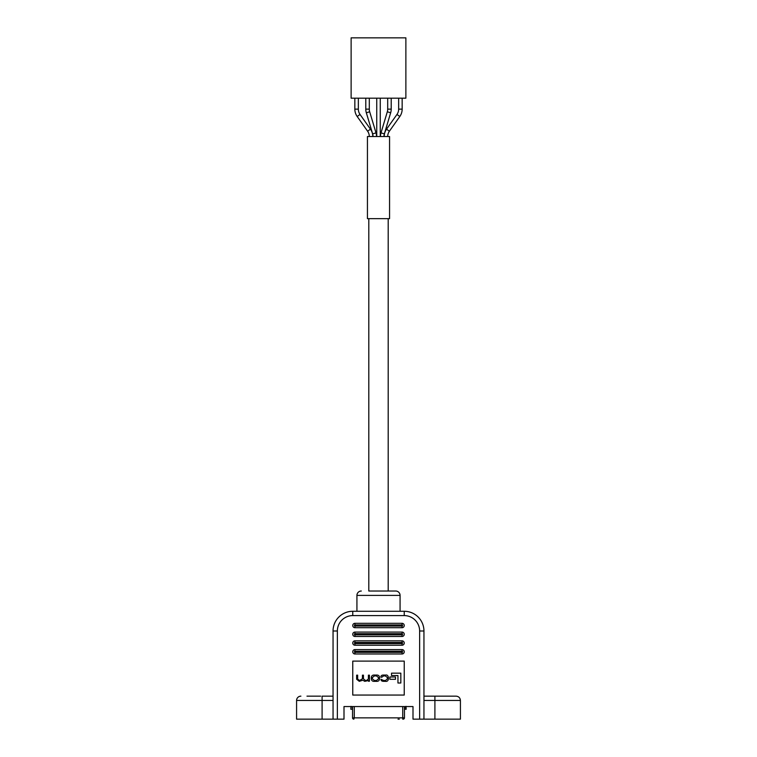 <?xml version="1.0" encoding="UTF-8"?>
<svg xmlns="http://www.w3.org/2000/svg" width="757" height="757" viewBox="0 0 757 757"><rect width="100%" height="100%" fill="white"/><g stroke="black" fill="none" stroke-linecap="round" stroke-linejoin="round"><path stroke-width="1.14" d="M380.468 136.525A12.708 12.708 0 0 1 381.008 132.882L387.31 111.781A9.198 9.198 0 0 0 387.698 109.14L387.698 98.192M383.979 136.525A9.198 9.198 0 0 1 384.357 133.885L390.669 112.784A12.708 12.708 0 0 0 391.208 109.14L391.208 98.192M384.196 136.525A12.708 12.708 0 0 1 386.534 129.182L396.961 114.458A9.198 9.198 0 0 0 398.655 109.14L398.655 98.192M387.698 136.525A9.198 9.198 0 0 1 389.391 131.207L399.819 116.493A12.708 12.708 0 0 0 402.156 109.14L402.156 98.192M376.532 136.525A12.708 12.708 0 0 0 375.992 132.882L369.69 111.781A9.198 9.198 0 0 1 369.302 109.14L369.302 98.192M373.021 136.525A9.198 9.198 0 0 0 372.643 133.885L366.331 112.784A12.708 12.708 0 0 1 365.792 109.14L365.792 98.192M372.804 136.525A12.708 12.708 0 0 0 370.466 129.182L360.039 114.458A9.198 9.198 0 0 1 358.345 109.14L358.345 98.192M369.302 136.525A9.198 9.198 0 0 0 367.609 131.207L357.181 116.493A12.708 12.708 0 0 1 354.844 109.14L354.844 98.192M376.749 98.192L376.749 136.525M380.251 98.192L380.251 136.525M368.801 218.659L368.801 591.018L395.693 591.018L388.199 591.018L388.199 218.659M398.012 719.15L399.308 719.15M406.007 706.347L406.178 709.233L404.456 709.233M352.544 716.888L352.544 710.53M352.544 717.854L354.267 717.854L353.841 719.15A1.296 1.296 0 0 1 352.544 717.854L352.544 706.555M354.267 706.555L354.267 717.854L404.456 717.854L404.456 706.555M404.456 717.854A1.296 1.296 0 0 1 403.159 719.15M352.109 706.555L352.544 709.233M352.109 709.233L350.822 709.233L350.993 706.347M395.693 591.018A4.381 4.381 0 0 1 400.075 595.399L356.925 595.399A4.381 4.381 0 0 1 361.307 591.018M400.075 595.399L400.075 611.278M356.925 595.399L356.925 611.278M436.335 696.156L450.018 696.156M306.982 696.156L320.665 696.156M300.889 696.156A4.315 4.315 0 0 0 296.583 700.462L296.583 719.15L333.052 719.15L333.052 630.988A19.71 19.71 0 0 1 352.762 611.278L404.238 611.278A19.71 19.71 0 0 1 423.948 630.988L423.948 719.15L413 719.15L413 706.555L344 706.555L344 719.15L333.052 719.15M354.957 627.704A2.186 2.186 0 0 1 352.762 625.509A2.186 2.186 0 0 1 354.957 623.323L402.043 623.323A2.186 2.186 0 0 1 404.238 625.509A2.186 2.186 0 0 1 402.043 627.704L354.957 627.704L354.957 626.058L402.043 626.058A0.549 0.549 0 0 0 402.592 625.509A0.549 0.549 0 0 0 402.043 624.97L354.957 624.97A0.549 0.549 0 0 0 354.408 625.509A0.549 0.549 0 0 0 354.957 626.058M354.957 636.467A2.186 2.186 0 0 1 352.762 634.271A2.186 2.186 0 0 1 354.957 632.086L402.043 632.086A2.186 2.186 0 0 1 404.238 634.271A2.186 2.186 0 0 1 402.043 636.467L354.957 636.467L354.957 634.82L402.043 634.82A0.549 0.549 0 0 0 402.592 634.271A0.549 0.549 0 0 0 402.043 633.732L354.957 633.732A0.549 0.549 0 0 0 354.408 634.271A0.549 0.549 0 0 0 354.957 634.82M354.957 645.229A2.186 2.186 0 0 1 352.762 643.034A2.186 2.186 0 0 1 354.957 640.848L402.043 640.848A2.186 2.186 0 0 1 404.238 643.034A2.186 2.186 0 0 1 402.043 645.229L354.957 645.229L354.957 643.582L402.043 643.582A0.549 0.549 0 0 0 402.592 643.034A0.549 0.549 0 0 0 402.043 642.485L354.957 642.485A0.549 0.549 0 0 0 354.408 643.034A0.549 0.549 0 0 0 354.957 643.582M354.957 653.991A2.186 2.186 0 0 1 352.762 651.796A2.186 2.186 0 0 1 354.957 649.61L402.043 649.61A2.186 2.186 0 0 1 404.238 651.796A2.186 2.186 0 0 1 402.043 653.991L354.957 653.991L354.957 652.345L402.043 652.345A0.549 0.549 0 0 0 402.592 651.796A0.549 0.549 0 0 0 402.043 651.247L354.957 651.247A0.549 0.549 0 0 0 354.408 651.796A0.549 0.549 0 0 0 354.957 652.345M404.238 695.058L352.762 695.058L352.762 661.107L404.238 661.107L404.238 695.058M460.417 700.462C460.161 697.84 458.733 696.412 456.111 696.156L423.948 696.156L434.906 696.156L434.906 700.462L460.417 700.462L460.417 719.15L423.948 719.15M322.094 696.156L333.052 696.156L322.094 696.156L322.094 700.462L296.583 700.462M419.633 719.15L419.633 630.988A15.405 15.405 0 0 0 404.238 615.592L352.762 615.592L352.762 611.278A19.71 19.71 0 0 0 333.052 630.988A19.71 19.71 0 0 1 352.762 611.278A19.71 19.71 0 0 0 333.052 630.988L337.367 630.988L337.367 719.15L337.367 671.724M400.822 683.003L400.822 673.162L391.52 673.162L391.52 675.556L397.955 675.556L397.955 683.003L400.822 683.003M395.504 679.294L395.504 676.985L389.883 676.985L389.883 679.294L395.504 679.294M374.687 681.338L376.153 681.338C378.245 681.518 379.371 680.694 379.512 678.868L379.512 677.534C379.371 675.708 378.245 674.884 376.153 675.064L374.687 675.064C372.595 674.884 371.479 675.708 371.327 677.534L371.327 678.868C371.479 680.694 372.595 681.518 374.687 681.338M372.349 677.591L372.349 678.802L374.374 680.496L376.466 680.496L378.491 678.802L378.491 677.591L376.466 675.897L374.374 675.897L372.349 677.591M369.425 681.243L369.425 675.159L368.404 675.159L368.404 678.972L366.483 680.496L365.461 680.496L363.455 678.84L363.455 675.159L362.433 675.159L362.433 678.755L359.603 680.496L357.664 679.114L357.664 675.159L356.642 675.159L356.642 679.237L359.301 681.338L362.792 680.212L364.76 681.338L368.451 680.524L368.479 681.243L369.425 681.243M381.84 677.174L383.591 675.897L385.322 675.897L387.395 677.562L387.395 678.84L385.531 680.496L383.648 680.496L380.998 679.275C380.932 680.6 381.812 681.291 383.657 681.338L385.37 681.338C387.139 681.622 388.161 680.798 388.426 678.878L388.426 677.515C388.029 675.594 387.187 674.78 385.871 675.064L383.562 675.064C381.717 675.007 380.828 675.717 380.885 677.193L381.84 677.174M351.125 98.192L351.125 37.85L405.875 37.85L405.875 98.192L351.125 98.192M367.438 218.659L367.438 136.525L389.562 136.525L389.562 218.659L367.438 218.659M390.669 112.784L387.31 111.781M391.208 109.14L387.698 109.14M399.819 116.493L396.961 114.458M402.156 109.14L398.655 109.14M372.643 133.885L375.992 132.882M367.609 131.207L370.466 129.182M384.357 133.885L381.008 132.882M389.391 131.207L386.534 129.182M366.331 112.784L369.69 111.781M365.792 109.14L369.302 109.14M357.181 116.493L360.039 114.458M354.844 109.14L358.345 109.14M402.733 719.15L402.733 706.555M404.891 709.233L404.891 706.555M333.052 700.462L322.094 700.462L322.094 719.15M352.762 615.592A15.405 15.405 0 0 0 337.367 630.988M423.948 700.462L434.906 700.462L434.906 719.15M404.238 615.592L404.238 611.278A19.71 19.71 0 0 1 423.948 630.988L419.633 630.988M402.043 652.345L402.043 653.991M354.957 649.61L354.957 651.247M402.043 651.247L402.043 649.61M402.043 643.582L402.043 645.229M354.957 640.848L354.957 642.485M402.043 642.485L402.043 640.848M402.043 634.82L402.043 636.467M354.957 632.086L354.957 633.732M402.043 633.732L402.043 632.086M402.043 626.058L402.043 627.704M354.957 623.323L354.957 624.97M402.043 624.97L402.043 623.323"/></g></svg>
